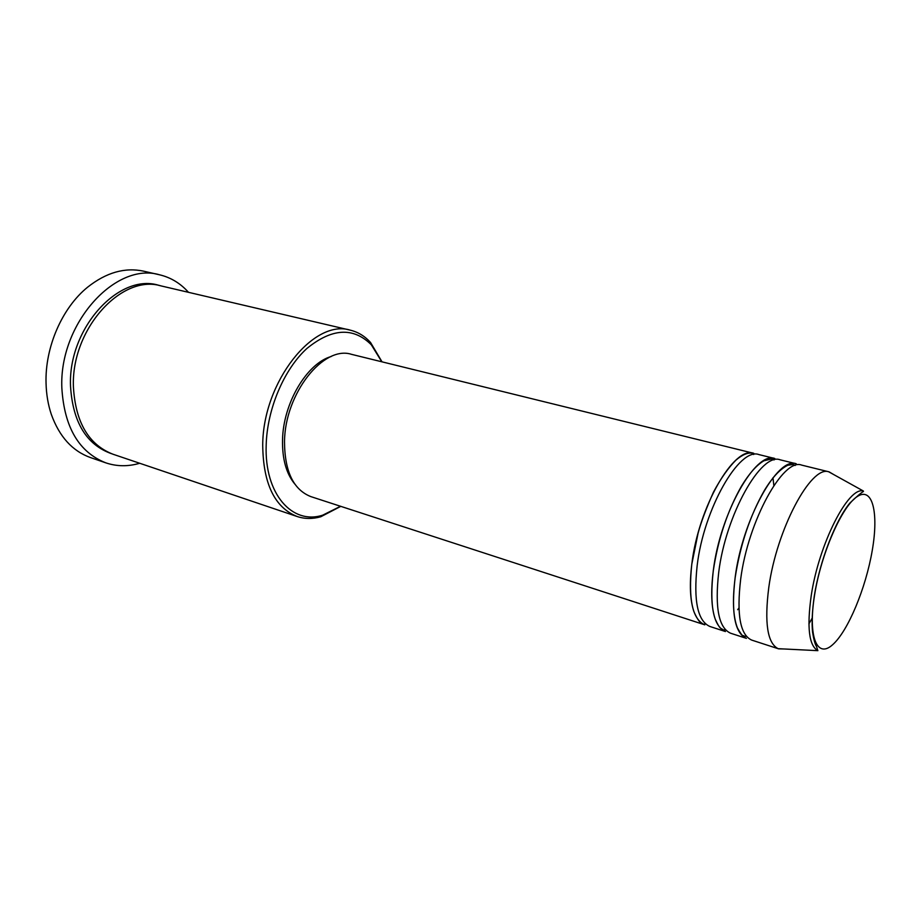 <?xml version="1.0" encoding="UTF-8"?>
<svg xmlns="http://www.w3.org/2000/svg" width="921" height="921" viewBox="0 0 921 921"><rect width="100%" height="100%" fill="white"/><g stroke="black" fill="none" stroke-linecap="round" stroke-linejoin="round"><path stroke-width="1.38" d="M705.348 623.747L703.782 624.311C700.789 624.162 697.496 619.925 693.893 611.59C690.071 600.147 689.369 584.363 691.798 564.239C698.302 507.287 734.106 445.476 753.781 453.328L351.5 354.332C323.501 345.099 284.9 393.451 284.508 441.666C284.67 471.46 293.465 489.776 310.895 496.626L704.83 624.841C692.477 619.453 688.125 599.26 691.786 564.239L698.095 533.132C701.019 522.299 706.142 508.645 713.453 492.171C720.798 478.448 728.327 467.741 736.017 460.051C742.487 454.606 748.013 452.326 752.607 453.224L753.643 454.514M697.128 565.851C703.736 508.772 739.471 446.777 758.996 454.606L774.814 458.508C755.715 450.749 720.176 513.308 713.28 570.709C709.377 605.983 713.43 626.257 725.437 631.541L709.953 626.499C697.681 621.145 693.398 600.929 697.128 565.851M772.984 477.746L773.859 485.563M718.714 572.344C725.702 514.827 761.183 452.084 780.133 459.809L796.239 463.77C777.727 456.125 742.464 519.444 735.165 577.294C731.009 612.845 734.762 633.199 746.413 638.368L730.641 633.234C718.725 627.984 714.742 607.687 718.714 572.344M784.07 648.983L778.59 648.845L751.72 640.095C740.162 634.949 736.489 614.572 740.703 578.964C748.105 520.998 783.299 457.484 801.65 465.105L829.096 471.863L833.816 474.626M381.789 361.78L371.324 344.799C353.365 326.886 331.859 328.129 306.831 348.541C283.99 369.309 267.102 409.074 266.181 445.119C264.339 494.14 292.268 525.085 322.707 515.173L340.551 506.274M340.793 506.354L320.796 516.75C312.587 519.087 304.736 519.018 297.207 516.531C274.665 507.552 263.176 483.744 262.715 445.085C262.911 381.72 313.808 318.378 350.394 330.19C358.085 332.055 364.797 336.142 370.53 342.451L382.031 361.838M159.575 274.803L143.653 271.177C124.899 267.148 106.214 272.478 87.61 287.191C62.144 307.764 44.899 347.229 46.05 383.274C46.338 394.395 48.099 404.768 51.311 414.381C59.358 436.692 72.402 451.083 90.465 457.564L105.903 462.883C79.01 452.292 64.32 427.39 61.857 388.167C58.84 323.651 115.505 261.518 159.575 274.803C170.799 277.474 180.447 283.323 188.506 292.325M297.207 516.531L112.949 454.214C88.715 444.762 75.545 422.394 73.427 387.108C70.894 329.43 121.503 273.825 160.991 285.89L350.394 330.19M738.907 608.056L737.698 609.69L738.907 608.033M294.801 484.043C286.293 473.705 282.206 459.061 282.528 440.088C283.081 403.34 306.877 363.323 331.192 356.519M139.727 463.263C128.134 466.659 116.852 466.533 105.903 462.883M812.264 617.968L808.903 623.885M778.59 648.845L778.153 648.683C767.412 643.238 764.292 622.815 768.793 587.414C776.633 529.448 810.941 465.335 828.647 471.759L829.096 471.863M814.498 595.519C807.821 637.136 817.146 658.826 832.607 644.746C847.999 631.265 865.821 588.266 872.245 550.482C878.864 512.571 872.555 486.219 857.129 496.626C841.806 506.412 820.945 554.062 814.498 595.519M863.414 491.043C863.242 492.896 866.051 487.612 849.853 503.073C835.635 520.123 819.874 560.705 814.36 595.611C812.207 610.784 811.597 622.976 812.564 632.163C813.738 639.519 815.05 644.286 816.49 646.461L817.871 650.663C809.006 645.759 806.784 627.454 811.217 595.737C818.815 543.897 848.54 485.966 863.414 491.043L828.647 471.759M111.545 453.708C86.47 444.774 72.794 422.279 70.526 386.21C67.889 327.772 119.903 271.971 159.517 285.568M773.847 485.574L772.972 477.757M725.564 629.906L723.388 629.918C720.51 627.662 720.429 630.252 715.318 619.349C711.346 607.918 710.667 591.696 713.303 570.698C718.069 539.073 727.452 510.902 741.463 486.184C749.13 473.578 756.59 465.117 763.843 460.811L772.212 458.808L774.066 459.959M746.424 636.376L744.226 636.192C742.257 634.212 743.857 638.978 737.479 628.053C733.035 616.771 732.287 599.836 735.223 577.271C740.334 544.587 750.039 515.679 764.338 490.525C772.166 477.573 779.972 469.146 787.766 465.255L793.223 464.472L795.191 465.473M322.707 515.173L320.796 516.75M817.871 650.663L778.153 648.683M371.324 344.799L370.53 342.451"/></g></svg>
